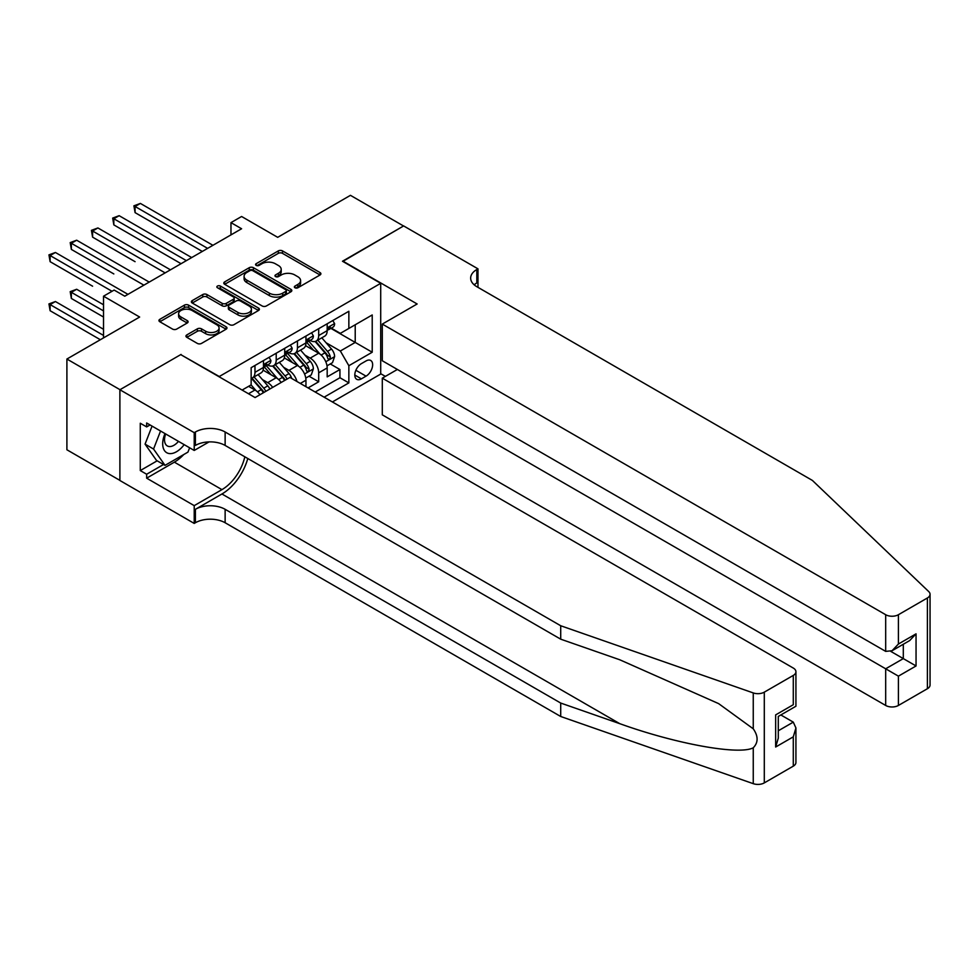 <?xml version="1.0" encoding="UTF-8"?>
<svg xmlns="http://www.w3.org/2000/svg" width="979" height="979" viewBox="0 0 979 979"><rect width="100%" height="100%" fill="white"/><g stroke="black" fill="none" stroke-linecap="round" stroke-linejoin="round"><path stroke-width="1.47" d="M294.96 287.765A2.068 1.187 0 0 0 297.885 287.765L320.035 274.977A2.949 1.701 0 0 0 320.892 273.777A2.949 1.701 0 0 0 320.035 272.578L282.503 250.905A2.949 1.701 0 0 0 278.33 250.905L256.18 263.694A2.068 1.187 0 0 0 255.58 264.538A2.068 1.187 0 0 0 256.18 265.382A2.068 1.187 0 0 0 259.105 265.382L261.968 263.73A9.435 5.446 0 0 1 275.307 263.73L278.44 265.529A9.435 5.446 0 0 1 281.206 269.384A9.435 5.446 0 0 1 278.44 273.239L275.576 274.891A2.068 1.187 0 0 0 274.964 275.735A2.068 1.187 0 0 0 275.576 276.58A2.068 1.187 0 0 0 278.489 276.58L281.352 274.915A9.435 5.446 0 0 1 294.703 274.915L297.824 276.727A9.435 5.446 0 0 1 300.59 280.581A9.435 5.446 0 0 1 297.824 284.424L294.96 286.088A2.068 1.187 0 0 0 294.361 286.92A2.068 1.187 0 0 0 294.96 287.765L294.96 286.088M186.818 334.916A2.949 1.701 0 0 0 185.949 336.127A2.949 1.701 0 0 0 186.818 337.327L197.342 343.409A2.949 1.701 0 0 0 201.515 343.409L226.112 329.201A2.949 1.701 0 0 0 226.981 328.002A2.949 1.701 0 0 0 226.112 326.79L188.58 305.13A2.949 1.701 0 0 0 184.419 305.13L159.81 319.338A2.949 1.701 0 0 0 158.953 320.537A2.949 1.701 0 0 0 159.81 321.736L172.537 329.079A2.949 1.701 0 0 0 176.697 329.079L187.234 323.009A2.949 1.701 0 0 0 188.09 321.797A2.949 1.701 0 0 0 187.234 320.598L180.919 316.951A7.881 4.552 0 0 1 178.619 313.733A7.881 4.552 0 0 1 183.477 309.535A7.881 4.552 0 0 1 192.08 310.514L216.787 324.783A7.881 4.552 0 0 1 219.088 328.002A7.881 4.552 0 0 1 214.217 332.211A7.881 4.552 0 0 1 205.627 331.22L201.515 328.846A2.949 1.701 0 0 0 197.342 328.846L186.818 334.916L186.818 337.327M181.054 354.802L219.284 376.511L380.709 283.323L342.479 261.246L403.544 225.99L350.445 195.335L277.693 237.334L241.593 216.494L230.971 222.625L241.593 228.756L124.774 296.196L114.151 290.065L103.529 296.196L103.529 337.89M181.054 354.435L120.001 389.691L66.902 359.036L139.642 317.037L103.529 296.196M262.176 305.974A2.949 1.701 0 0 0 266.349 305.974L290.947 291.766A2.949 1.701 0 0 0 291.815 290.567A2.949 1.701 0 0 0 290.947 289.368L253.426 267.695A2.949 1.701 0 0 0 249.253 267.695L224.656 281.903A2.949 1.701 0 0 0 223.787 283.102A2.949 1.701 0 0 0 224.656 284.302L262.176 305.974M218.28 288.218A2.068 1.187 0 0 1 220.373 288.511L220.373 286.052L258.529 308.079A2.949 1.701 0 0 1 259.398 309.278A2.949 1.701 0 0 1 258.529 310.49L233.932 324.685A2.949 1.701 0 0 1 229.759 324.685L192.239 303.025L192.239 300.614A2.949 1.701 0 0 0 191.37 301.826A2.949 1.701 0 0 0 192.239 303.025M192.239 300.614L202.763 294.544A2.949 1.701 0 0 1 206.936 294.544L222.147 303.331A2.949 1.701 0 0 0 226.32 303.331L233.308 299.293A2.949 1.701 0 0 0 234.165 298.093A2.949 1.701 0 0 0 233.308 296.882L217.46 287.74A2.068 1.187 0 0 1 216.861 286.896A2.068 1.187 0 0 1 218.133 285.795A2.068 1.187 0 0 1 220.373 286.052M119.891 480.371L66.902 449.777L66.902 359.036M308.067 387.917L318.689 381.786L318.689 372.84A12.017 6.939 -120 0 0 310.196 358.118L304.861 355.047M309.021 376.205L318.689 381.786M259.949 394.733A12.017 6.939 -120 0 0 254.968 389.997L248.605 386.326M281.181 382.471A12.017 6.939 -120 0 0 276.213 377.735L263.082 370.16M272.688 387.378A12.017 6.939 60 0 0 267.72 382.642L262.384 379.571M305.95 386.693L305.95 380.195A12.017 6.939 -120 0 0 297.445 365.473L284.314 357.898M296.955 381.492A12.017 6.939 60 0 0 288.952 370.38L283.616 367.309M366.048 360.945L361.386 363.637A9.313 5.372 120 0 0 355.304 371.849A9.313 5.372 120 0 0 356.723 379.301A9.313 5.372 120 0 0 361.386 378.849L366.048 376.144A9.313 5.372 120 0 0 372.142 367.945A9.313 5.372 120 0 0 370.711 360.48A9.313 5.372 120 0 0 366.048 360.945M332.395 401.953L380.709 374.064L380.709 283.323M324.11 397.18L348.854 382.887L348.854 365.718L340.349 351.008L326.105 342.772M242.119 390.058L251.15 384.857L251.15 367.688L348.854 311.273L348.854 328.442L372.216 314.957L372.216 352.232L348.854 365.718M267.61 364.922L267.72 364.983A12.017 6.939 60 0 0 273.728 365.583L282.221 360.676A12.017 6.939 -120 0 0 284.705 355.181L284.705 348.304M288.842 352.66L288.952 352.721A12.017 6.939 60 0 0 294.96 353.321L303.453 348.414A12.017 6.939 -120 0 0 305.95 342.919L305.95 336.042M315.189 392.028L339.933 377.735L339.933 369.524L327.182 376.878L327.182 367.933A12.017 6.939 -120 0 0 318.689 353.211L305.558 345.636M310.086 340.398L310.196 340.459A12.017 6.939 -120 0 0 316.205 341.059A12.017 6.939 -120 0 0 318.689 335.552L318.689 328.687M316.205 341.059L324.698 336.152A12.017 6.939 -120 0 0 327.182 330.657L327.182 323.78M254.968 365.473L254.968 372.338A12.017 6.939 60 0 1 252.484 377.845A12.017 6.939 60 0 1 251.15 378.335M252.484 377.845L260.977 372.938A12.017 6.939 -120 0 0 263.473 367.443L263.473 360.566M276.213 353.211L276.213 360.076A12.017 6.939 60 0 1 273.728 365.583M297.445 340.949L297.445 347.814A12.017 6.939 60 0 1 294.96 353.321M340.349 351.008L355.218 342.43L355.218 324.771L372.216 314.957M330.902 328.381L372.216 352.232M331.318 328.136L340.349 333.349L348.854 328.442M230.971 222.625L230.971 234.887M330.266 363.943L339.933 369.524M339.933 377.735L348.854 382.887M295.78 288.059L297.824 286.884A9.435 5.446 0 0 0 300.59 283.029L300.59 280.581M281.206 269.384L281.206 271.832A9.435 5.446 0 0 1 278.44 275.686L276.396 276.861M320.035 272.578L320.035 274.977L282.503 253.353A2.949 1.701 0 0 0 278.33 253.353L257.012 265.676M290.91 291.791L253.426 270.155A2.949 1.701 0 0 0 249.253 270.155L224.693 284.326M285.733 291.412A2.068 1.187 0 0 0 286.345 290.567A2.068 1.187 0 0 0 285.733 289.723L252.802 270.706A2.068 1.187 0 0 0 249.878 270.706L246.855 272.456A9.435 5.446 0 0 0 244.089 276.298A9.435 5.446 0 0 0 246.855 280.153L269.372 293.149A9.435 5.446 0 0 0 282.711 293.149L285.733 291.412L285.733 293.859A2.068 1.187 0 0 0 286.345 293.015L286.345 290.567M244.089 276.298L244.089 278.758A9.435 5.446 0 0 0 246.855 282.613L246.855 280.153M285.733 293.859L282.711 295.609A9.435 5.446 0 0 1 269.372 295.609L246.855 282.613M192.276 303.049L202.763 296.992L202.763 294.544M234.165 298.093L234.165 300.541A2.949 1.701 0 0 1 233.308 301.74L226.32 305.778A2.949 1.701 0 0 1 222.147 305.778L206.936 296.992A2.949 1.701 0 0 0 202.763 296.992M220.373 288.511L258.493 310.514M237.946 312.448A7.881 4.552 0 0 0 246.537 313.427A7.881 4.552 0 0 0 251.407 309.217A7.881 4.552 0 0 0 249.094 305.999L240.393 300.981A2.949 1.701 0 0 0 236.22 300.981L229.233 305.007A2.949 1.701 0 0 0 228.376 306.219A2.949 1.701 0 0 0 229.233 307.418L237.946 312.448L237.946 314.895A7.881 4.552 0 0 0 246.537 315.887A7.881 4.552 0 0 0 251.407 311.677L251.407 309.217M228.376 306.219L228.376 308.666A2.949 1.701 0 0 0 229.233 309.866L229.233 307.418M237.946 314.895L229.233 309.866M219.088 328.002L219.088 330.449A7.881 4.552 0 0 1 214.217 334.659A7.881 4.552 0 0 1 205.627 333.668L201.515 331.294A2.949 1.701 0 0 0 197.342 331.294L186.854 337.351M178.619 313.733L178.619 316.193A7.881 4.552 0 0 0 180.919 319.411L180.919 316.951M187.197 323.033L180.919 319.411M226.076 329.225L188.58 307.577A2.949 1.701 0 0 0 184.419 307.577L159.858 321.761M327.01 365.828L332.493 362.658L334.622 356.527A7.954 4.601 -120 0 0 331.514 349.05L321.81 337.816M319.876 353.994L308.777 341.145M313.561 350.249L307.125 342.797A19.078 11.014 -120 0 0 306.525 342.136M135.078 261.674L92.601 237.151L92.601 231.02L97.912 227.948L170.444 269.825M315.116 341.487L324.93 352.856A7.954 4.601 60 0 1 327.769 358.338C328.968 359.942 329.813 359.452 330.327 356.87A7.954 4.601 -120 0 0 327.488 351.375L317.783 340.141M315.691 341.304L326.24 353.517A4.051 2.337 60 0 1 327.267 355.096L330.327 356.87M327.769 358.338L328.357 359.281M332.811 320.537L334.622 323.657A7.954 4.601 60 0 1 332.97 327.182L328.932 329.507A7.954 4.601 -120 0 0 330.327 327.684L330.156 326.974M207.609 248.372L135.078 206.496L140.389 203.424L212.92 245.301M327.451 329.886L327.488 329.886A7.954 4.601 -120 0 0 328.932 329.507M329.299 327.084L330.327 327.684C329.825 326.484 328.968 326.974 327.769 329.152A7.954 4.601 60 0 1 327.182 330.278M202.298 251.432L135.078 212.627L135.078 206.496L133.903 205.823L140.389 203.424M135.078 212.627L133.903 205.823M165.01 433.587A19.519 11.271 120 0 0 169.587 453.595A19.519 11.271 120 0 0 184.15 444.637M165.659 433.966A13.363 7.722 120 0 0 167.299 445.922A13.363 7.722 120 0 0 169.257 446.534A13.363 7.722 120 0 0 178.472 441.358M189.632 447.807L187.956 452.114L165.023 465.355L156.53 460.448L145.063 444.136L152.063 426.11M165.023 465.355L153.556 449.043L160.556 431.017M145.063 444.136L153.556 449.043M397.376 369.462L382.299 378.163L382.299 414.839L885.677 705.455L885.677 668.792L903.299 658.61L903.299 644.243M382.299 378.163L898.416 676.146L898.416 705.455L927.407 688.714L927.407 597.973A9.007 5.201 0 0 0 930.05 594.29A9.007 5.201 0 0 0 928.753 591.597L812.399 480.432L476.822 286.688A21.024 12.14 180 0 1 470.654 278.109A21.024 12.14 180 0 1 476.822 269.519L477.985 268.846L403.642 225.929L342.797 261.43M342.797 261.063L417.14 303.979L382.299 324.086L885.677 614.714A9.007 5.201 0 0 0 898.416 614.714L927.407 597.973M477.985 268.846L477.985 286.627L477.348 286.994M380.709 373.697L385.383 376.389M382.299 324.086L382.299 360.761L885.677 651.378L885.677 614.714M930.05 594.29L930.05 685.031A9.007 5.201 180 0 1 927.407 688.714M898.416 705.455A9.007 5.201 180 0 1 885.677 705.455M474.166 284.816A21.024 12.14 180 0 1 476.822 282.955L476.822 269.519M890.768 651.378L916.05 665.965L898.416 676.146M898.416 614.714L898.416 644.023L892.053 650.741L885.677 651.378M898.416 644.023L916.05 633.841L909.675 640.572L892.053 650.741M793.284 766.153L793.284 736.844L795.927 727.96L795.927 762.47A9.007 5.201 180 0 1 793.284 766.153L764.293 782.894A9.007 5.201 180 0 1 753.255 783.665L560.71 716.493L560.71 703.057L225.133 509.313A21.024 12.14 -0 0 0 195.396 509.313L221.939 493.991A39.123 22.59 120 0 0 247.785 458.515M560.71 703.057L619.756 723.665C676.183 744.003 739.231 755.384 753.255 747.785C758.37 742.547 758.37 736.22 753.255 728.804L718.623 703.62L619.756 659.773L560.71 639.177L225.133 445.433A21.024 12.14 -0 0 0 195.396 445.433L195.396 431.996L194.221 432.669L119.891 389.752L180.736 354.618L255.078 397.547L289.906 377.429L793.284 668.057A9.007 5.201 -0 0 1 795.927 671.729A9.007 5.201 -0 0 1 793.284 675.412L764.293 692.153L764.293 782.894M560.71 716.493L225.133 522.749A21.024 12.14 -0 0 0 195.396 522.749L194.221 523.422L119.891 480.493L119.891 389.752M560.71 639.177L560.71 625.752L225.133 431.996A21.024 12.14 -0 0 0 195.396 431.996M753.255 728.804L753.255 692.924L560.71 625.752M183.734 454.55A33.788 19.507 -60 0 1 174.372 462.161L146.654 478.168L146.654 474.24L163.542 464.499M150.044 424.947L146.654 426.917L140.278 423.234L140.278 470.569L146.654 474.24M146.654 426.917L146.654 422.989L194.221 450.45L194.221 432.669M194.221 523.422L194.221 505.641L221.939 489.635A33.788 19.507 120 0 0 244.823 456.801M146.654 478.168L194.221 505.641M780.838 714.951L793.284 722.135L795.927 727.96M209.065 441.896L194.221 450.45M753.255 692.924A9.007 5.201 -0 0 0 764.293 692.153M140.278 470.569L157.166 460.815M793.284 736.844L775.649 747.026L778.293 738.142L778.293 716.42L795.927 706.238L795.927 671.729M775.649 747.026L775.649 714.89C779.088 716.885 779.088 716.885 775.649 714.89L793.284 704.721C796.722 706.703 796.722 706.703 793.284 704.721L793.284 675.412M305.766 378.09L311.261 374.92L313.378 368.789A7.954 4.601 -120 0 0 310.282 361.312L300.577 350.078M298.632 366.256L287.545 353.407M292.317 362.511L285.88 355.059A19.078 11.014 -120 0 0 285.293 354.398M113.833 273.936L71.357 249.412L71.357 243.281L76.668 240.21L149.2 282.087M293.884 353.749L303.698 365.118A7.954 4.601 60 0 1 306.537 370.6C307.724 372.204 308.581 371.714 309.083 369.132A7.954 4.601 -120 0 0 306.243 363.65L296.539 352.403M294.459 353.566L305.007 365.779A4.051 2.337 60 0 1 306.023 367.358L309.083 369.132M306.537 370.6L307.112 371.543M291.73 378.481A7.954 4.601 -120 0 0 289.038 373.574L279.333 362.34M277.387 378.518L266.3 365.681M271.085 374.773L264.648 367.321A19.078 11.014 -120 0 0 264.049 366.66M92.601 286.198L50.113 261.674L50.113 255.543L55.424 252.484L127.955 294.349M287.043 379.093A7.954 4.601 -120 0 0 284.999 375.912L275.295 364.665M273.214 365.828L283.763 378.041A4.051 2.337 60 0 1 284.791 379.619L285.452 380.011M272.639 366.011L282.454 377.38A7.954 4.601 60 0 1 284.497 380.562M269.837 389.018A7.954 4.601 -120 0 0 267.805 385.836L258.101 374.602M256.155 390.78L251.077 384.894M249.841 387.035L249.021 386.081M103.529 304.775L76.668 289.27L71.357 292.329L71.357 298.46L103.529 317.037M265.798 391.355A7.954 4.601 -120 0 0 263.767 388.173L254.063 376.927M251.982 378.09L262.531 390.303A4.051 2.337 60 0 1 263.547 391.881L264.208 392.273M251.407 378.273L261.222 389.642A7.954 4.601 60 0 1 263.253 392.824M71.357 298.46L70.194 291.656L103.529 310.906M70.194 291.656L76.668 289.27M103.529 329.299L55.424 301.532L50.113 304.591L50.113 310.722L100.347 339.725M50.113 310.722L48.95 303.918L103.529 335.43M48.95 303.918L55.424 301.532M311.579 332.799L313.378 335.919A7.954 4.601 60 0 1 311.726 339.444L307.7 341.781A7.954 4.601 -120 0 0 309.083 339.946L308.911 339.236M186.365 260.634L113.833 218.758L119.144 215.686L191.676 257.563M306.207 342.148L306.243 342.148A7.954 4.601 -120 0 0 307.7 341.781M308.055 339.346L309.083 339.946C308.581 338.746 307.736 339.236 306.537 341.414A7.954 4.601 60 0 1 305.95 342.54M181.054 263.694L113.833 224.889L113.833 218.758L112.671 218.084L119.144 215.686M113.833 224.889L112.671 218.084M290.335 345.061L292.146 348.181A7.954 4.601 60 0 1 290.494 351.706L286.455 354.043A7.954 4.601 -120 0 0 287.838 352.207L287.679 351.498M165.133 272.896L91.426 230.346L97.912 227.948M284.975 354.41L284.999 354.41A7.954 4.601 -120 0 0 286.455 354.043M286.81 351.608L287.838 352.207C287.337 351.008 286.492 351.498 285.293 353.676A7.954 4.601 60 0 1 284.705 354.814M92.601 237.151L91.426 230.346M269.09 357.323L270.902 360.443A7.954 4.601 60 0 1 269.249 363.968L265.223 366.305A7.954 4.601 -120 0 0 266.606 364.469L266.435 363.76M143.889 285.158L70.194 242.608L76.668 240.21M263.73 366.672L263.767 366.672A7.954 4.601 -120 0 0 265.223 366.305M265.578 363.87L266.606 364.469C266.104 363.27 265.248 363.76 264.061 365.938A7.954 4.601 60 0 1 263.473 367.076M71.357 249.412L70.194 242.608M112.034 291.289L48.95 254.87L55.424 252.484M50.113 261.674L48.95 254.87M248.495 393.742L254.968 389.997M267.72 382.642L276.213 377.735M288.952 370.38L297.445 365.473M310.196 358.118L318.689 353.211M318.689 335.552L327.182 330.657M254.968 372.338L263.473 367.443M276.213 360.076L284.705 355.181M297.445 347.814L305.95 342.919M318.689 372.84L327.182 367.933M300.32 383.438L305.95 380.195M355.866 370.27L366.048 376.144M354.802 375.043L361.386 378.849M297.824 286.884L297.824 284.424M275.576 276.58L275.576 274.891M278.44 275.686L278.44 273.239M256.18 265.382L256.18 263.694M278.33 253.353L278.33 250.905M282.503 253.353L282.503 250.905M224.656 284.302L224.656 281.903M249.253 270.155L249.253 267.695M253.426 270.155L253.426 267.695M290.947 291.766L290.947 289.368M269.372 295.609L269.372 293.149M282.711 295.609L282.711 293.149M206.936 296.992L206.936 294.544M222.147 305.778L222.147 303.331M226.32 305.778L226.32 303.331M233.308 301.74L233.308 299.293M258.529 310.49L258.529 308.079M197.342 331.294L197.342 328.846M201.515 331.294L201.515 328.846M205.627 333.668L205.627 331.22M187.234 323.009L187.234 320.598M159.81 321.736L159.81 319.338M184.419 307.577L184.419 305.13M188.58 307.577L188.58 305.13M226.112 329.201L226.112 326.79M325.799 361.74L334.561 356.674M327.488 351.375L331.514 349.05M321.136 355.047L324.93 352.856M334.561 323.572L327.182 327.83M916.05 633.841L916.05 665.965M619.756 723.665L221.939 493.991M225.133 445.433L225.133 431.996M225.133 509.313L225.133 522.749M753.255 783.665L753.255 747.785M195.396 509.313L195.396 522.749M174.372 462.161L221.939 489.635M778.293 730.787L793.284 722.135M304.555 374.002L313.329 368.936M306.243 363.65L310.282 361.312M299.904 367.309L303.698 365.118M284.999 375.912L289.038 373.574M278.66 379.571L282.454 377.38M263.767 388.173L267.805 385.836M257.416 391.833L261.222 389.642M313.329 335.834L305.95 340.092M292.085 348.096L284.705 352.354M270.853 360.358L263.473 364.616"/></g></svg>
